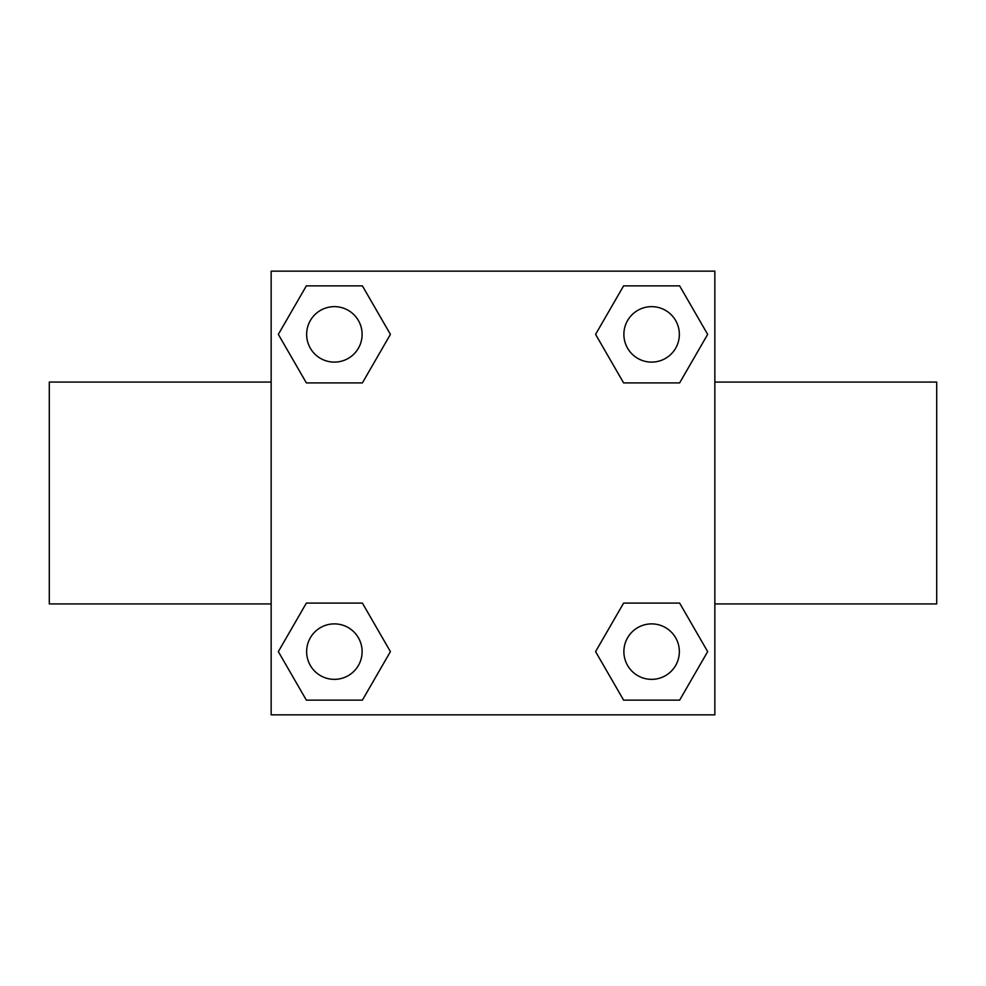 <?xml version="1.0" encoding="UTF-8"?>
<svg xmlns="http://www.w3.org/2000/svg" width="986" height="986" viewBox="0 0 986 986"><rect width="100%" height="100%" fill="white"/><g stroke="black" fill="none" stroke-linecap="round" stroke-linejoin="round"><path stroke-width="1.48" d="M362.392 382.901L306.363 382.901L278.335 334.377L306.363 285.854L362.392 285.854L390.419 334.377L362.392 382.901L306.363 382.901L341.267 382.901M341.267 603.099L362.392 603.099L390.419 651.623L362.392 700.146L306.363 700.146L278.335 651.623L306.363 603.099L362.392 603.099M644.733 382.901L623.608 382.901L595.581 334.377L623.608 285.854L679.637 285.854L707.665 334.377L679.637 382.901L623.608 382.901M623.608 603.099L679.637 603.099L707.665 651.623L679.637 700.146L623.608 700.146L595.581 651.623L623.608 603.099L679.637 603.099L644.733 603.099M714.85 603.925L936.7 603.925L936.7 382.075L714.85 382.075M271.15 382.075L49.3 382.075L49.3 603.925L271.15 603.925M271.15 271.15L714.85 271.15L714.85 714.85L271.15 714.85L271.15 271.15M679.637 700.146L623.608 700.146L679.637 700.146M679.354 651.623A27.731 27.731 0 0 0 637.757 627.601A27.731 27.731 0 0 0 637.757 675.644A27.731 27.731 0 0 0 679.354 651.623M362.392 700.146L306.363 700.146L362.392 700.146M362.108 651.623A27.731 27.731 0 0 0 320.512 627.601A27.731 27.731 0 0 0 320.512 675.644A27.731 27.731 0 0 0 362.108 651.623M623.608 285.854L679.637 285.854L623.608 285.854M679.354 334.377A27.731 27.731 0 0 0 637.757 310.356A27.731 27.731 0 0 0 637.757 358.399A27.731 27.731 0 0 0 679.354 334.377M306.363 285.854L362.392 285.854L306.363 285.854M362.108 334.377A27.731 27.731 0 0 0 320.512 310.356A27.731 27.731 0 0 0 320.512 358.399A27.731 27.731 0 0 0 362.108 334.377"/></g></svg>
